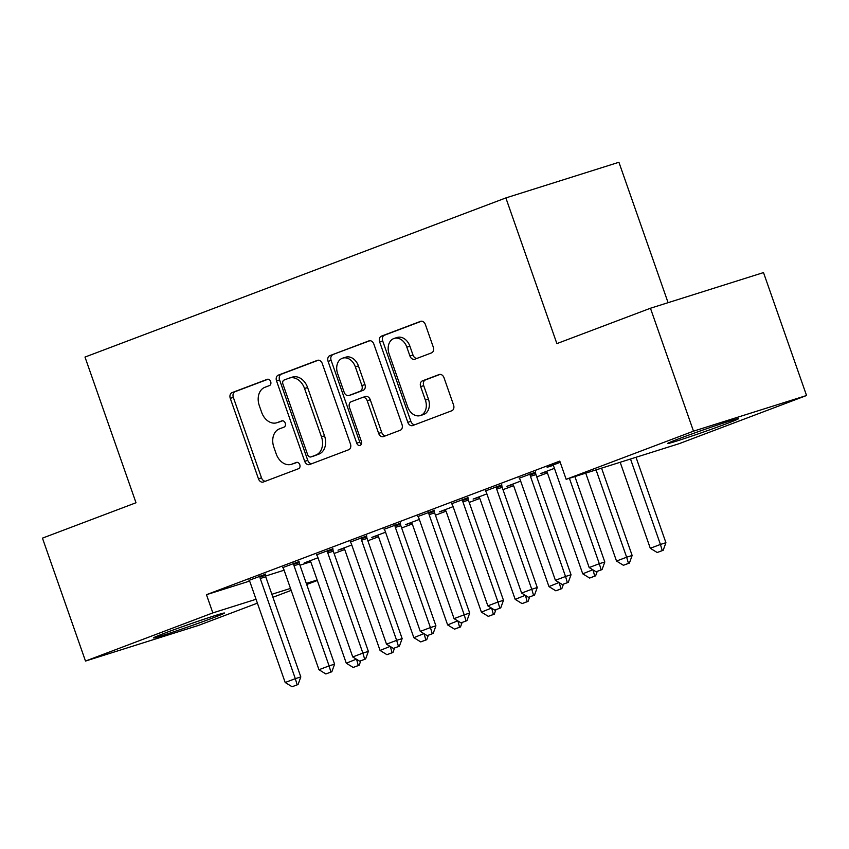 <?xml version="1.0" encoding="UTF-8"?>
<svg xmlns="http://www.w3.org/2000/svg" width="849" height="849" viewBox="0 0 849 849"><rect width="100%" height="100%" fill="white"/><g stroke="black" fill="none" stroke-linecap="round" stroke-linejoin="round"><path stroke-width="1.27" d="M270.672 381.572A3.311 2.483 -107.5 0 0 267.361 379.291A3.311 2.483 -107.5 0 0 267.265 379.323L232.032 392.641A4.733 3.545 -107.5 0 0 230.281 398.361L258.457 478.804A4.733 3.545 -107.5 0 0 263.19 482.062A4.733 3.545 -107.5 0 0 263.328 482.02L298.561 468.701A3.311 2.483 -107.5 0 0 299.782 464.69A3.311 2.483 -107.5 0 0 296.471 462.408A3.311 2.483 -107.5 0 0 296.365 462.44L291.812 464.17A15.155 11.334 -107.5 0 1 291.366 464.318A15.155 11.334 -107.5 0 1 276.19 453.875L273.845 447.179A15.155 11.334 -107.5 0 1 279.448 428.862L284.001 427.143A3.311 2.483 -107.5 0 0 285.232 423.131A3.311 2.483 -107.5 0 0 281.91 420.849A3.311 2.483 -107.5 0 0 281.815 420.881L277.252 422.6A15.155 11.334 -107.5 0 1 276.806 422.76A15.155 11.334 -107.5 0 1 261.641 412.317L259.295 405.61A15.155 11.334 -107.5 0 1 264.888 387.303L269.451 385.573A3.311 2.483 -107.5 0 0 270.672 381.572M726.903 423.566A37.643 1.051 -19.3 0 1 688.815 437.086A37.643 1.051 -19.3 0 1 667.547 443.528A37.643 1.051 -19.3 0 1 679.242 438.604A37.643 1.051 -19.3 0 1 717.331 425.084A37.643 1.051 -19.3 0 1 738.598 418.642A37.643 1.051 -19.3 0 1 726.903 423.566M212.812 617.955A37.643 1.051 -19.3 0 1 174.724 631.476A37.643 1.051 -19.3 0 1 153.446 637.917A37.643 1.051 -19.3 0 1 165.141 632.993A37.643 1.051 -19.3 0 1 203.229 619.473A37.643 1.051 -19.3 0 1 224.497 613.031A37.643 1.051 -19.3 0 1 212.812 617.955M431.557 352.876A4.733 3.545 -107.5 0 0 433.298 347.156L425.402 324.583A4.733 3.545 -107.5 0 0 420.658 321.325A4.733 3.545 -107.5 0 0 420.52 321.368L381.392 336.162A4.733 3.545 -107.5 0 0 379.641 341.882L407.817 422.324A4.733 3.545 -107.5 0 0 412.561 425.593A4.733 3.545 -107.5 0 0 412.699 425.54L451.817 410.746A4.733 3.545 -107.5 0 0 453.568 405.026L444.027 377.763A4.733 3.545 -107.5 0 0 439.283 374.505A4.733 3.545 -107.5 0 0 439.145 374.547L422.399 380.883A4.733 3.545 -107.5 0 0 420.648 386.603L425.381 400.123A12.671 9.477 -107.5 0 1 420.329 415.564A12.671 9.477 -107.5 0 1 407.647 406.83L389.097 353.874A12.671 9.477 -107.5 0 1 394.159 338.433A12.671 9.477 -107.5 0 1 406.841 347.167L409.929 355.996A4.733 3.545 -107.5 0 0 414.673 359.254A4.733 3.545 -107.5 0 0 414.811 359.212L431.557 352.876M566.156 479.314L693.495 431.165L806.55 395.507L679.211 443.656L566.156 479.314L559.778 461.103L206.466 594.693L212.844 612.904L256.037 599.277M257.396 603.151L198.549 625.405L85.494 661.063L42.45 538.139L136.01 502.757L84.996 357.068L505.866 197.923L556.88 343.612L650.451 308.24L693.495 431.165M85.494 661.063L212.844 612.904M322.291 363.574A4.733 3.545 -107.5 0 0 317.547 360.316A4.733 3.545 -107.5 0 0 317.409 360.358L278.281 375.152A4.733 3.545 -107.5 0 0 276.53 380.872L304.706 461.315A4.733 3.545 -107.5 0 0 309.439 464.583A4.733 3.545 -107.5 0 0 309.588 464.53L348.706 449.737A4.733 3.545 -107.5 0 0 350.457 444.016L322.291 363.574M329.837 355.657L368.965 340.863A4.733 3.545 -107.5 0 1 369.103 340.82A4.733 3.545 -107.5 0 1 373.847 344.078L402.012 424.521A4.733 3.545 -107.5 0 1 400.261 430.241L383.515 436.577A4.733 3.545 -107.5 0 1 383.377 436.619A4.733 3.545 -107.5 0 1 378.643 433.361L367.214 400.739A4.733 3.545 -107.5 0 0 362.47 397.47A4.733 3.545 -107.5 0 0 362.332 397.523L351.231 401.715A4.733 3.545 -107.5 0 0 349.48 407.446L361.366 441.406A3.311 2.483 -107.5 0 1 360.05 445.449A3.311 2.483 -107.5 0 1 356.729 443.157L328.085 361.377A4.733 3.545 -107.5 0 1 329.837 355.657L369.931 340.693M668.089 302.668L618.921 162.265L505.866 197.923M535.528 472.14L519.259 478.178M467.969 497.684L451.71 503.722M520.66 481.118L506.917 486.307L512.817 484.45M400.42 523.228L384.151 529.267M453.101 506.662L439.358 511.851L445.258 509.994M332.861 548.772L316.592 554.811M385.552 532.206L371.809 537.396L377.709 535.539M265.302 574.317L249.044 580.355M317.993 557.751L304.25 562.94L310.15 561.083M206.466 594.693L249.521 581.119M265.535 576.068L284.107 570.21M299.941 565.211L310.638 561.836M334.103 553.527L344.673 549.526M367.882 540.749L378.452 536.759M401.651 527.982L412.232 523.982M435.431 515.205L446.001 511.215M469.21 502.438L479.781 498.437M502.99 489.661L513.56 485.67M536.77 476.894L547.34 472.893M351.773 544.973L338.029 550.173L343.93 548.305M299.081 561.539L282.813 567.588M419.332 519.429L405.578 524.629L411.489 522.761M366.641 535.995L350.372 542.044M486.88 493.885L473.137 499.085L479.038 497.217M434.2 510.451L417.931 516.5M554.439 468.34L540.696 473.54L546.597 471.683M501.748 484.906L485.479 490.955M560.202 462.323L547.138 467.268L553.039 465.411M650.451 308.24L763.506 272.582L806.55 395.507M317.324 580.493L306.701 584.505M291.175 590.384L272.922 597.282M271.871 594.289L290.485 588.421M306.319 583.422L317.155 580.005M276.806 422.76L279.862 421.794A15.155 11.334 -107.5 0 0 280.308 421.645L277.252 422.6M282.632 420.764L280.308 421.645M291.366 464.318L294.412 463.352A15.155 11.334 -107.5 0 0 294.868 463.204L291.812 464.17M297.182 462.323L294.868 463.204M268.072 379.206L235.088 391.676A4.733 3.545 -107.5 0 0 233.337 397.396L261.503 477.838A4.733 3.545 -107.5 0 0 265.429 481.224M318.375 360.188L281.337 374.186A4.733 3.545 -107.5 0 0 279.586 379.906L307.762 460.349A4.733 3.545 -107.5 0 0 311.679 463.734M284.118 380.034A3.311 2.483 -107.5 0 0 282.897 384.035L307.625 454.639A3.311 2.483 -107.5 0 0 310.946 456.932A3.311 2.483 -107.5 0 0 311.042 456.889L315.849 455.075A15.155 11.334 -107.5 0 0 321.453 436.768L304.547 388.502A15.155 11.334 -107.5 0 0 289.382 378.06A15.155 11.334 -107.5 0 0 288.925 378.208L284.118 380.034M313.897 455.998A3.311 2.483 -107.5 0 0 314.003 455.966A3.311 2.483 -107.5 0 0 314.098 455.934L311.042 456.889M289.382 378.06L292.438 377.094A15.155 11.334 -107.5 0 1 307.603 387.537L324.509 435.802A15.155 11.334 -107.5 0 1 318.906 454.109L314.098 455.934M362.619 397.428L365.388 396.557A4.733 3.545 -107.5 0 1 365.526 396.504A4.733 3.545 -107.5 0 1 370.27 399.773L381.7 432.396A4.733 3.545 -107.5 0 0 385.616 435.781M332.893 354.691A4.733 3.545 -107.5 0 0 331.142 360.422L359.785 442.202A3.311 2.483 -107.5 0 0 361.334 444.218M355.36 366.885A12.671 9.477 -107.5 0 0 342.678 358.151A12.671 9.477 -107.5 0 0 337.626 373.592L344.153 392.249A4.733 3.545 -107.5 0 0 348.897 395.507A4.733 3.545 -107.5 0 0 349.035 395.464L360.146 391.262A4.733 3.545 -107.5 0 0 361.897 385.542L355.36 366.885L358.416 365.919A12.671 9.477 -107.5 0 0 345.734 357.185L342.678 358.151M351.804 394.594A4.733 3.545 -107.5 0 0 351.953 394.552A4.733 3.545 -107.5 0 0 352.091 394.498L349.035 395.464M358.416 365.919L364.953 384.576A4.733 3.545 -107.5 0 1 363.202 390.296L352.091 394.498M394.159 338.433L397.215 337.467A12.671 9.477 -107.5 0 1 409.897 346.201L412.985 355.031A4.733 3.545 -107.5 0 0 416.901 358.416M420.329 415.564L423.386 414.599A12.671 9.477 -107.5 0 0 428.437 399.157L425.381 400.123M440.1 374.377L425.455 379.917A4.733 3.545 -107.5 0 0 423.704 385.637L428.437 399.157M421.486 321.198L384.448 335.196A4.733 3.545 -107.5 0 0 382.697 340.927L410.874 421.359A4.733 3.545 -107.5 0 0 414.79 424.755M309.959 560.786L310.575 561.741A4.829 3.608 72.5 0 1 311.212 563.057L346.286 663.218L356.347 659.164M358.257 665.542L353.184 667.452L359.169 665.255L358.257 665.542L356.612 659.333M346.286 663.218L353.184 667.452M359.169 665.255L360.783 660.809M292.077 686.735L298.063 684.527L292.077 686.735L285.179 682.49L250.105 582.329A4.829 3.608 -107.5 0 0 249.457 581.013L248.853 580.058M259.794 575.919L259.911 577.065A4.829 3.608 -107.5 0 0 260.24 578.498L295.314 678.659L300.811 676.929L298.063 684.527M265.27 573.966L265.408 575.325A4.829 3.608 -107.5 0 0 265.737 576.768L300.811 676.929M285.179 682.49L295.314 678.659L297.139 684.814M343.739 548.008L344.354 548.963A4.829 3.608 72.5 0 1 344.991 550.29L380.065 650.451L390.126 646.397M392.036 652.764L386.964 654.685L392.949 652.478L392.036 652.764L390.391 646.556M380.065 650.451L386.964 654.685M392.949 652.478L394.562 648.042M377.518 535.241L378.123 536.197A4.829 3.608 72.5 0 1 378.771 537.513L413.845 637.673L423.906 633.619M425.805 639.997L420.743 641.908L426.729 639.711L425.805 639.997L424.16 633.789M413.845 637.673L420.743 641.908M426.729 639.711L428.331 635.264M325.857 673.957L331.842 671.75L325.857 673.957L318.959 669.723L283.884 569.562A4.829 3.608 -107.5 0 0 283.237 568.236L282.621 567.291M293.574 563.152L293.69 564.288A4.829 3.608 -107.5 0 0 294.019 565.731L329.094 665.892L334.591 664.151L331.842 671.75M299.05 561.189L299.188 562.558A4.829 3.608 -107.5 0 0 299.517 563.991L334.591 664.151M318.959 669.723L329.094 665.892L330.919 672.047M359.636 661.191L365.611 658.983L359.636 661.191L352.738 656.946L317.664 556.785A4.829 3.608 -107.5 0 0 317.017 555.469L316.401 554.514M327.353 550.375L327.47 551.521A4.829 3.608 -107.5 0 0 327.788 552.954L362.873 653.114L368.37 651.385L365.611 658.983M332.829 548.422L332.967 549.781A4.829 3.608 -107.5 0 0 333.296 551.224L368.37 651.385M352.738 656.946L362.873 653.114L364.699 659.27M411.287 522.464L411.903 523.419A4.829 3.608 72.5 0 1 412.55 524.746L447.625 624.906L457.685 620.852M459.585 627.22L454.523 629.141L460.508 626.933L459.585 627.22L457.94 621.012M447.625 624.906L454.523 629.141M460.508 626.933L462.111 622.497M445.067 509.697L445.683 510.652A4.829 3.608 72.5 0 1 446.33 511.968L481.404 612.129L491.454 608.075M493.365 614.453L488.302 616.363L494.277 614.167L493.365 614.453L491.72 608.245M481.404 612.129L488.302 616.363M494.277 614.167L495.89 609.72M393.405 648.413L399.391 646.206L393.405 648.413L386.518 644.179L351.433 544.018A4.829 3.608 -107.5 0 0 350.796 542.691L350.181 541.747M361.122 537.608L361.25 538.744A4.829 3.608 -107.5 0 0 361.568 540.187L396.642 640.348L402.15 638.607L399.391 646.206M366.598 535.645L366.747 537.014A4.829 3.608 -107.5 0 0 367.065 538.446L402.15 638.607M386.518 644.179L396.642 640.348L398.478 646.503M427.185 635.646L433.17 633.439L427.185 635.646L420.287 631.401L385.213 531.241A4.829 3.608 -107.5 0 0 384.576 529.925L383.96 528.969M394.902 524.831L395.018 525.977A4.829 3.608 -107.5 0 0 395.347 527.409L430.422 627.57L435.919 625.84L433.17 633.439M400.378 522.878L400.526 524.236A4.829 3.608 -107.5 0 0 400.845 525.68L435.919 625.84M420.287 631.401L430.422 627.57L432.258 633.725M478.847 496.92L479.462 497.875A4.829 3.608 72.5 0 1 480.099 499.201L515.184 599.362L525.234 595.308M527.144 601.676L522.082 603.597L528.057 601.389L527.144 601.676L525.499 595.467M515.184 599.362L522.082 603.597M528.057 601.389L529.67 596.953M460.965 622.869L466.95 620.661L460.965 622.869L454.066 618.634L418.992 518.474A4.829 3.608 -107.5 0 0 418.345 517.147L417.74 516.203M428.681 512.064L428.798 513.199A4.829 3.608 -107.5 0 0 429.127 514.643L464.201 614.803L469.699 613.063L466.95 620.661M434.157 510.111L434.306 511.469A4.829 3.608 -107.5 0 0 434.624 512.902L469.699 613.063M454.066 618.634L464.201 614.803L466.037 620.959M512.626 484.153L513.242 485.108A4.829 3.608 72.5 0 1 513.878 486.424L548.953 586.585L559.013 582.531M560.924 588.909L555.851 590.819L561.836 588.622L560.924 588.909L559.279 582.701M548.953 586.585L555.851 590.819M561.836 588.622L563.449 584.176M494.744 610.102L500.73 607.895L494.744 610.102L487.846 605.857L452.772 505.696A4.829 3.608 -107.5 0 0 452.124 504.38L451.509 503.425M462.461 499.286L462.578 500.432A4.829 3.608 -107.5 0 0 462.907 501.865L497.981 602.026L503.478 600.296L500.73 607.895M467.937 497.334L468.075 498.692A4.829 3.608 -107.5 0 0 468.404 500.135L503.478 600.296M487.846 605.857L497.981 602.026L499.806 608.181M546.406 471.375L547.021 472.331A4.829 3.608 72.5 0 1 547.658 473.657L582.732 573.818L592.793 569.764M594.703 576.131L589.63 578.052L595.616 575.845L594.703 576.131L593.048 569.923M582.732 573.818L589.63 578.052M595.616 575.845L597.229 571.409M528.524 597.325L534.509 595.117L528.524 597.325L521.626 593.09L486.551 492.929A4.829 3.608 -107.5 0 0 485.904 491.603L485.288 490.658M496.241 486.519L496.357 487.655A4.829 3.608 -107.5 0 0 496.676 489.098L531.761 589.259L537.258 587.519L534.509 595.117M501.717 484.567L501.855 485.925A4.829 3.608 -107.5 0 0 502.183 487.358L537.258 587.519M521.626 593.09L531.761 589.259L533.586 595.414M585.725 473.137L616.512 561.04L626.647 557.209L596.062 469.879M628.472 563.365L623.41 565.285L629.396 563.078L628.472 563.365L626.647 557.209L632.144 555.479L601.559 468.139M616.512 561.04L623.41 565.285M629.396 563.078L632.144 555.479M562.303 584.558L568.278 582.35L562.303 584.558L555.405 580.313L520.32 480.152A4.829 3.608 -107.5 0 0 519.684 478.836L519.068 477.881M530.009 473.742L530.137 474.888A4.829 3.608 -107.5 0 0 530.455 476.321L565.53 576.482L571.037 574.752L568.278 582.35M535.496 471.789L535.634 473.148A4.829 3.608 -107.5 0 0 535.963 474.591L571.037 574.752M555.405 580.313L565.53 576.482L567.365 582.637M620.173 462.27L650.292 548.274L660.426 544.442L630.51 459.012M662.252 550.587L657.19 552.508L663.175 550.301L662.252 550.587L660.426 544.442L665.924 542.702L636.007 457.282M650.292 548.274L657.19 552.508M663.175 550.301L665.924 542.702M596.072 571.78L602.058 569.573L596.072 571.78L589.174 567.546L554.1 467.385A4.829 3.608 -107.5 0 0 553.463 466.059L552.848 465.114M569.392 478.284L599.309 563.715L604.806 561.974L602.058 569.573M574.9 476.554L604.806 561.974M589.174 567.546L599.309 563.715L601.145 569.87M261.503 477.838L258.457 478.804M233.337 397.396L230.281 398.361M235.088 391.676L232.032 392.641M307.762 460.349L304.706 461.315M279.586 379.906L276.53 380.872M281.337 374.186L278.281 375.152M318.906 454.109L315.849 455.075M324.509 435.802L321.453 436.768M307.603 387.537L304.547 388.502M381.7 432.396L378.643 433.361M370.27 399.773L367.214 400.739M359.785 442.202L356.729 443.157M331.142 360.422L328.085 361.377M363.202 390.296L360.146 391.262M364.953 384.576L361.897 385.542M412.985 355.031L409.929 355.996M409.897 346.201L406.841 347.167M423.704 385.637L420.648 386.603M425.455 379.917L422.399 380.883M410.874 421.359L407.817 422.324M382.697 340.927L379.641 341.882M384.448 335.196L381.392 336.162M260.24 578.498L265.737 576.768M259.911 577.065L265.408 575.325M294.019 565.731L299.517 563.991M293.69 564.288L299.188 562.558M327.788 552.954L333.296 551.224M327.47 551.521L332.967 549.781M361.568 540.187L367.065 538.446M361.25 538.744L366.747 537.014M395.347 527.409L400.845 525.68M395.018 525.977L400.526 524.236M429.127 514.643L434.624 512.902M428.798 513.199L434.306 511.469M462.907 501.865L468.404 500.135M462.578 500.432L468.075 498.692M496.676 489.098L502.183 487.358M496.357 487.655L501.855 485.925M530.455 476.321L535.963 474.591M530.137 474.888L535.634 473.148M314.003 455.966L310.946 456.932M365.526 396.504L362.47 397.47M351.953 394.552L348.897 395.507"/></g></svg>
